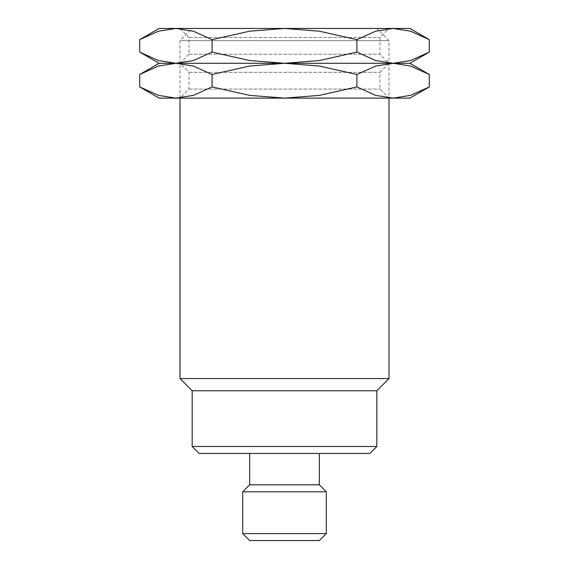 <?xml version="1.0" encoding="UTF-8"?>
<svg xmlns="http://www.w3.org/2000/svg" width="569" height="569" viewBox="0 0 569 569"><rect width="100%" height="100%" fill="white"/><g stroke="black" fill="none" stroke-linecap="round" stroke-linejoin="round"><path stroke-width="0.43" stroke-dasharray="2.85 2.13" d="M179.989 28.45L189.043 37.497L189.043 54.233L179.989 63.287L189.043 72.334L189.043 89.07L179.989 98.124L179.989 40.641L192.18 28.45L376.82 28.45L389.011 40.641L389.011 98.124L379.957 89.07L379.957 72.334L389.011 63.287L379.957 54.233L379.957 37.497L389.011 28.45L179.989 28.45L389.011 28.45M179.989 40.641L389.011 40.641L179.989 40.641M249.663 453.457L319.337 453.457L249.663 453.457M319.337 540.55L249.663 540.55M326.307 533.58L242.693 533.58M326.307 491.78L242.693 491.78M319.337 484.809L249.663 484.809M369.85 453.457L199.15 453.457M376.82 446.494L192.18 446.494M376.82 390.754L192.18 390.754M389.011 378.556L179.989 378.556M376.82 28.45L192.18 28.45M189.043 54.233L379.957 54.233L189.043 54.233M179.989 63.287L389.011 63.287L179.989 63.287M189.043 37.497L379.957 37.497L189.043 37.497M429.311 39.652L410.548 31.195L393.108 28.45L375.668 31.195L356.905 39.652L319.38 31.195L284.5 28.45L159.085 28.45M409.915 28.45L284.5 28.45L249.62 31.195L212.095 39.652L193.332 31.195L175.892 28.45L158.452 31.195L139.69 39.652M139.69 52.085L158.452 60.542L175.892 63.287L193.332 60.542L212.095 52.085L249.62 60.542L284.5 63.287L319.38 60.542L356.905 52.085L375.668 60.542L393.108 63.287L409.915 63.287L393.108 63.287L410.548 60.542L429.311 52.085M429.311 74.489L410.548 66.032L393.108 63.287L159.085 63.287L175.892 63.287L158.452 66.032L139.69 74.489M212.095 52.085L212.095 39.652M356.905 52.085L356.905 39.652M189.043 89.07L379.957 89.07L189.043 89.07M179.989 98.124L389.011 98.124L179.989 98.124M189.043 72.334L379.957 72.334L189.043 72.334M409.915 98.124L393.108 98.124L410.548 95.379L429.311 86.922M139.69 86.922L158.452 95.379L175.892 98.124L159.085 98.124M175.892 98.124L193.332 95.379L212.095 86.922L249.62 95.379L284.5 98.124L175.892 98.124M284.5 98.124L319.38 95.379L356.905 86.922L375.668 95.379L393.108 98.124L284.5 98.124M212.095 74.489L193.332 66.032L175.892 63.287L284.5 63.287L249.62 66.032L212.095 74.489L212.095 86.922M393.108 63.287L375.668 66.032L356.905 74.489L319.38 66.032L284.5 63.287L393.108 63.287M356.905 86.922L356.905 74.489"/><path stroke-width="0.85" d="M192.18 446.494L376.82 446.494L369.85 453.457L199.15 453.457L192.18 446.494L192.18 390.754L179.989 378.556L179.989 98.124M179.989 378.556L389.011 378.556L376.82 390.754L376.82 446.494M389.011 98.124L389.011 378.556M192.18 390.754L376.82 390.754M242.693 533.58L326.307 533.58L319.337 540.55L249.663 540.55L242.693 533.58L242.693 491.78L249.663 484.809L249.663 453.457M249.663 484.809L319.337 484.809L326.307 491.78L326.307 533.58M319.337 453.457L319.337 484.809M242.693 491.78L326.307 491.78M429.311 39.652L409.915 28.45L393.108 28.45L410.548 31.195L429.311 39.652L429.311 52.085L410.548 60.542L393.108 63.287L375.668 60.542L356.905 52.085L319.38 60.542L284.5 63.287L409.915 63.287L429.311 52.085M159.085 28.45L139.69 39.652L158.452 31.195L175.892 28.45L284.5 28.45L319.38 31.195L356.905 39.652L375.668 31.195L393.108 28.45L284.5 28.45L249.62 31.195L212.095 39.652L193.332 31.195L175.892 28.45L159.085 28.45M139.69 52.085L159.085 63.287L284.5 63.287L249.62 60.542L212.095 52.085L193.332 60.542L175.892 63.287L158.452 60.542L139.69 52.085L139.69 39.652M212.095 52.085L212.095 39.652M356.905 52.085L356.905 39.652M429.311 74.489L409.915 63.287L393.108 63.287L410.548 66.032L429.311 74.489L429.311 86.922L410.548 95.379L393.108 98.124L375.668 95.379L356.905 86.922L319.38 95.379L284.5 98.124L409.915 98.124L429.311 86.922M159.085 63.287L139.69 74.489L158.452 66.032L175.892 63.287L284.5 63.287L319.38 66.032L356.905 74.489L375.668 66.032L393.108 63.287L284.5 63.287L249.62 66.032L212.095 74.489L193.332 66.032L175.892 63.287L159.085 63.287M139.69 86.922L159.085 98.124L284.5 98.124L249.62 95.379L212.095 86.922L193.332 95.379L175.892 98.124L158.452 95.379L139.69 86.922L139.69 74.489M212.095 86.922L212.095 74.489M356.905 86.922L356.905 74.489"/></g></svg>
